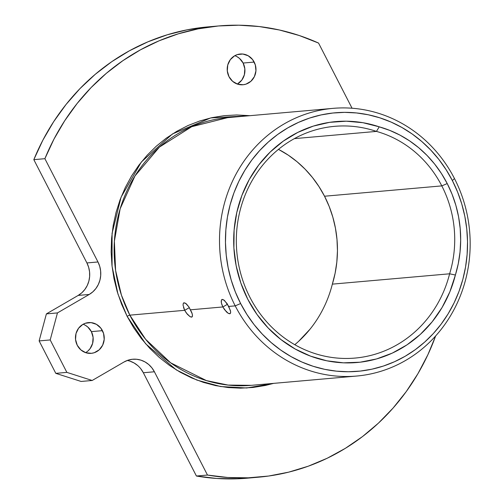 <?xml version="1.0" encoding="UTF-8"?>
<svg xmlns="http://www.w3.org/2000/svg" width="504" height="504" viewBox="0 0 504 504"><rect width="100%" height="100%" fill="white"/><g stroke="black" fill="none" stroke-linecap="round" stroke-linejoin="round"><path stroke-width="0.76" d="M127.121 316.323A2.306 0.334 152.8 0 1 129.83 315.158L145.618 339.286L170.642 362.823L206.47 380.608L228.066 385.075L251.257 385.339A134.366 125.269 85 0 1 129.83 315.158L184.691 310.319L189.34 307.623L184.691 310.319L183.04 305.103L183.267 303.414L184.143 302.747L186.335 303.849L188.969 307.043L191.803 312.562L192.44 314.906L192.358 316.512L191.539 317.142L190.102 316.707L186.36 313.041L184.691 310.319L129.83 315.158A2.306 0.334 -27.2 0 0 127.121 316.323L133.718 327.802L141.328 338.543L149.871 348.447L159.264 357.418L169.426 365.375L180.256 372.229L191.646 377.924L203.49 382.404L215.674 385.617L228.079 387.544L240.578 388.162L253.065 387.463L265.413 385.459L273.634 383.368L246.677 387.986L220.594 386.543L196.856 380.066L176.324 369.911L145.681 343.829L127.121 316.323L117.968 294.078L112.064 266.314L112.077 233.333L121.08 197.14L141.315 162.042L172.463 133.944L210.703 117.93L250.034 115.674L236.678 114.969L224.192 115.668L211.85 117.671L199.76 120.973L188.042 125.521L176.816 131.292L166.188 138.216L156.253 146.236L147.111 155.27L138.852 165.23L131.55 176.022L125.288 187.538L120.11 199.672L116.078 212.31L113.224 225.319L111.573 238.587L111.151 251.981L111.957 265.369L113.98 278.618L117.205 291.614L121.603 304.221L127.121 316.323M441.806 185.888A110.407 102.936 85 0 0 376.438 131.405L379.241 126.832A115.013 107.232 -95 0 1 447.224 183.557L441.806 185.888L324.538 196.226A110.407 102.936 85 0 0 278.473 149.354L288.351 155.213L297.07 161.746L305.134 169.199L312.448 177.49L318.938 186.53L324.538 196.226L329.188 206.47L332.835 217.161L335.444 228.186L336.987 239.419L337.453 250.753L336.823 262.061L335.116 273.231L332.35 284.136L449.618 273.798A116.323 108.448 -95 0 1 355.049 358.073A116.323 108.448 -95 0 1 236.804 251.729A116.323 108.448 -95 0 1 334.625 126.334A116.323 108.448 -95 0 1 376.438 131.405A110.407 102.936 -95 0 1 441.806 185.888A110.407 102.936 -95 0 1 449.618 273.798L332.35 284.136A110.407 102.936 85 0 0 324.538 196.226L441.806 185.888L447.224 183.557L441.403 173.471L434.65 164.065L427.046 155.44L418.66 147.678L409.588 140.874L399.924 135.091L389.775 130.397L379.241 126.832L362.937 122.705L346.273 121.199L329.622 122.34L313.331 126.101L297.776 132.413L283.286 141.126L270.182 152.05L258.747 164.953L249.241 179.544L241.863 195.502L236.786 212.486L234.108 230.114L233.9 248.006L236.162 265.772L240.836 283.009L247.836 299.357L256.99 314.446L268.115 327.94L280.955 339.557L295.231 349.039L310.628 356.171L326.819 360.801L343.438 362.83L360.127 362.206L376.513 358.955L392.238 353.134L406.967 344.881L420.368 334.366L432.149 321.836L442.052 307.553L449.858 291.835L455.396 275.02L458.268 263.674L460.032 252.05L460.681 240.288L460.19 228.495L458.583 216.802L455.862 205.336L452.063 194.216L447.224 183.557A115.013 107.232 -95 0 1 455.396 275.02A120.928 112.745 -95 0 1 315.958 357.998A120.928 112.745 -95 0 1 238.216 206.734A120.928 112.745 -95 0 1 379.241 126.832L376.438 131.405L294.342 138.638L376.438 131.405A116.323 108.448 85 0 0 240.692 208.19A116.323 108.448 85 0 0 315.498 353.739A116.323 108.448 85 0 0 449.618 273.798L455.396 275.02L449.618 273.798A110.407 102.936 85 0 0 441.806 185.888M235.211 305.865L240.629 303.54A129.755 120.973 -95 0 1 287.809 127.865A129.755 120.973 -95 0 1 452.365 180.577L454.463 178.536A134.366 125.269 85 0 0 284.067 123.959A134.366 125.269 85 0 0 235.211 305.865A134.366 125.269 -95 0 1 333.037 108.36A134.366 125.269 -95 0 1 454.463 178.536A134.366 125.269 -95 0 1 356.637 376.047A134.366 125.269 -95 0 1 235.211 305.865L228.753 306.438L230.605 311.541L230.523 313.148L229.711 313.778L228.274 313.343L224.532 309.67L222.863 306.955L227.512 304.258L222.863 306.955L221.363 302.879L221.432 300.05L222.308 299.382L224.507 300.485L228.753 306.438L235.211 305.865A134.366 125.269 85 0 0 405.607 360.448A134.366 125.269 85 0 0 454.463 178.536L452.365 180.577L457.607 192.062L461.777 204.032L464.839 216.367L466.761 228.955L467.529 241.662L467.126 254.375L465.564 266.975L462.855 279.329L459.024 291.325L454.11 302.847L448.157 313.784L441.227 324.028L433.39 333.484L424.708 342.059L415.277 349.675L405.185 356.246L394.525 361.727L383.399 366.049L371.927 369.18L360.202 371.083L348.346 371.75L336.477 371.164L324.702 369.331L313.135 366.276L301.89 362.023L291.073 356.618L280.797 350.11L271.146 342.556L262.225 334.039L254.111 324.633L246.891 314.433L240.629 303.54L235.387 292.049L231.216 280.079L228.154 267.744L226.227 255.156L225.464 242.449L225.868 229.736L227.43 217.142L230.139 204.788L233.969 192.786L238.883 181.27L244.831 170.333L251.761 160.083L259.604 150.627L268.286 142.052L277.717 134.442L287.809 127.865L298.469 122.39L309.588 118.062L321.067 114.931L332.791 113.028L344.648 112.367L356.517 112.953L368.292 114.78L379.859 117.835L391.104 122.088L401.915 127.493L412.196 134.001L421.848 141.555L430.769 150.072L438.883 159.478L446.103 169.678L452.365 180.577A129.755 120.973 -95 0 1 405.185 356.246A129.755 120.973 -95 0 1 240.629 303.54L235.211 305.865M230.12 313.646L228.274 313.343L226.441 311.913L222.863 306.955L190.581 309.803L222.863 306.955L221.703 304.17L221.212 301.738L221.432 300.05M191.948 317.016L190.102 316.707L187.312 314.244L184.691 310.319L183.532 307.534M237.315 84.055A15.435 14.389 85 0 0 243.123 63.05L254.186 62.074A15.435 14.389 -95 0 1 242.947 84.76A15.435 14.389 -95 0 1 229.005 76.696L232.634 81.339L237.63 84.162L243.224 84.735L245.983 84.137L250.898 81.283L254.394 76.614L255.944 70.85L255.308 64.865L252.58 59.566L248.189 55.761L242.789 54.029L237.208 54.64L234.612 55.805L230.328 59.636L227.758 64.953L227.291 70.944L229.005 76.696A15.435 14.389 -95 0 1 240.238 54.016A15.435 14.389 -95 0 1 254.186 62.074L243.123 63.05L244.837 68.802L244.371 74.794L241.8 80.111L237.51 83.941M85.573 352.636A15.435 14.389 85 0 0 91.382 331.632L102.444 330.656A15.435 14.389 -95 0 1 91.205 353.342A15.435 14.389 -95 0 1 77.263 345.278L80.892 349.921L85.882 352.743L91.482 353.317L94.242 352.718L99.156 349.864L102.652 345.196L104.196 339.431L103.566 333.446L100.838 328.148L96.44 324.343L91.041 322.61L85.46 323.221L82.87 324.387L78.586 328.217L76.01 333.535L75.55 339.526L77.263 345.278A15.435 14.389 -95 0 1 88.496 322.598A15.435 14.389 -95 0 1 102.444 330.656L91.382 331.632L93.095 337.384L92.629 343.375L90.058 348.692L88.093 350.834M221.798 299.578L223.688 299.849L227.14 303.679L230.372 310.439L230.662 312.455L230.202 313.589M183.632 302.942L185.522 303.213L188.969 307.043L192.207 313.803L192.49 315.819L192.037 316.953M227.663 117.646A134.366 125.269 85 0 0 129.83 315.158L121.42 295.111L115.599 270.44L114.377 241.252L120.141 208.795L134.971 175.946L159.453 147.067L191.722 126.699L227.663 117.646L333.037 108.36M140.843 368.84L143.338 372.746L196.415 476.028A226.498 211.17 85 0 0 247.458 478.164L258.521 477.187A226.498 211.17 -95 0 1 207.478 475.051L196.415 476.028L216.752 478.472L237.189 478.8L247.703 478.145M127.254 360.473A23.997 22.371 85 0 1 143.338 372.746L154.4 371.769L151.906 367.87L148.756 364.549L145.07 361.954L140.994 360.165L136.678 359.264L132.287 359.276L127.997 360.209L123.971 362.023A23.997 22.371 -95 0 1 132.716 359.239A23.997 22.371 -95 0 1 154.4 371.769L143.338 372.746L196.415 476.028L207.478 475.051L154.4 371.769L207.478 475.051L227.814 477.496L248.252 477.824L268.601 476.041L288.672 472.154L308.272 466.2L327.216 458.243L345.334 448.346L362.458 436.615L378.416 423.152L393.07 408.076L406.281 391.545L417.923 373.697L427.883 354.709L435.645 335.96A226.498 211.17 -95 0 1 258.521 477.187M123.971 362.023L92.182 380.482L66.862 372.374L50.198 339.942L57.456 312.915L89.246 294.449L92.856 291.829L95.911 288.496L98.293 284.577L99.912 280.23L100.699 275.612L100.63 270.913L99.71 266.307L97.971 261.967L44.888 158.684L53.941 139.173L64.726 120.714L77.131 103.478L91.048 87.627L106.35 73.307L122.888 60.663L140.509 49.795L159.043 40.824L178.328 33.818L198.179 28.854L218.402 25.969L238.82 25.2L259.232 26.548L279.449 30.001L299.288 35.526L318.56 43.073L352.05 108.234L318.56 43.073A226.498 211.17 -95 0 0 218.742 25.943L207.679 26.914A226.498 211.17 85 0 0 33.825 159.661L86.908 262.943L88.647 267.277L89.567 271.889L89.636 276.589L88.849 281.201L87.23 285.554L84.848 289.466L81.793 292.805L78.183 295.426L46.393 313.891L39.129 340.918L55.799 373.351L81.119 381.459L55.799 373.351L66.862 372.374L92.182 380.482L81.119 381.459L92.182 380.482L123.971 362.023M207.698 26.914L187.116 29.831L167.265 34.795L147.981 41.794L129.446 50.772L111.825 61.633L95.287 74.283L79.985 88.603L66.068 104.454L53.663 121.684L42.878 140.15L33.825 159.661L44.888 158.684A226.498 211.17 -95 0 1 218.742 25.943M129.931 361.141L134.007 362.93L137.693 365.526M310.01 329.206L298.683 341.277M237.126 56.738L239.494 58.407L243.123 63.05A15.435 14.389 85 0 0 234.814 55.692M85.378 325.319L87.753 326.989L91.382 331.632A15.435 14.389 85 0 0 83.072 324.274M294.783 344.692A116.323 108.448 85 0 0 332.35 284.136M183.733 302.873L184.143 302.747M183.04 305.103L183.267 303.414M221.899 299.508L222.308 299.382M97.971 261.967L86.908 262.943L33.825 159.661L44.888 158.684L97.971 261.967A23.997 22.371 -95 0 1 89.246 294.449L78.183 295.426A23.997 22.371 85 0 0 86.908 262.943L97.971 261.967M57.456 312.915L46.393 313.891L78.183 295.426L89.246 294.449L57.456 312.915L50.198 339.942L39.129 340.918L46.393 313.891L57.456 312.915M66.862 372.374L55.799 373.351L39.129 340.918L50.198 339.942L66.862 372.374M356.637 376.047L251.257 385.339"/></g></svg>

